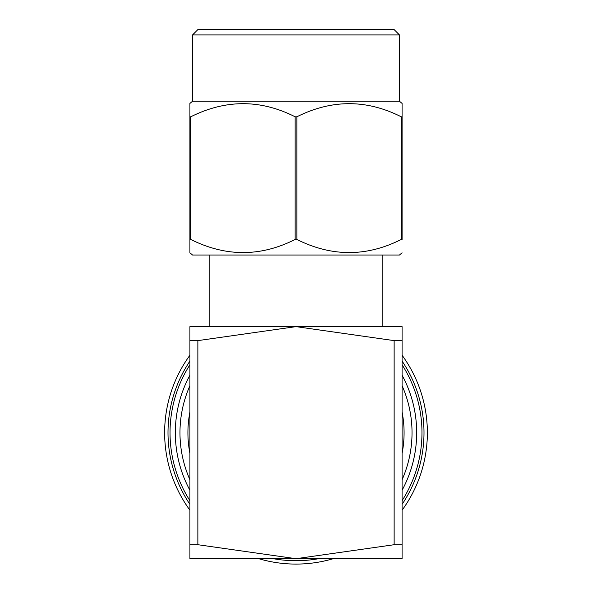<?xml version="1.0" encoding="UTF-8"?>
<svg xmlns="http://www.w3.org/2000/svg" width="592" height="592" viewBox="0 0 592 592"><rect width="100%" height="100%" fill="white"/><g stroke="black" fill="none" stroke-linecap="round" stroke-linejoin="round"><path stroke-width="0.89" d="M189.914 364.783A125.978 125.978 0 0 0 189.914 500.662M189.914 375.21A120.672 120.672 0 0 0 189.914 490.235M189.914 385.725A116.032 116.032 0 0 0 189.914 479.727M189.914 412.084A108.077 108.077 0 0 0 189.914 453.361M197.869 29.6L394.131 29.6L399.43 34.906L192.57 34.906L197.869 29.6M192.57 34.906L192.57 101.21L399.43 101.21L399.43 34.906M382.195 326.636L382.195 255.034M209.805 326.636L209.805 255.034M192.57 101.21L189.914 103.43L189.914 116.787L189.914 103.43M190.787 239.457L189.914 239.457L189.914 252.806L189.914 116.787L190.787 116.787L190.787 239.457C225.752 256.928 260.532 256.928 295.134 239.457L296.866 239.457C331.838 256.928 366.618 256.928 401.213 239.457L402.086 239.457L402.086 116.787L401.213 116.787C366.618 99.315 331.838 99.315 296.866 116.787L296.866 239.457M295.134 239.457L295.134 116.787C260.532 99.315 225.752 99.315 190.787 116.787M295.134 116.787L296.866 116.787M399.43 101.21L402.086 103.43L402.086 116.787M189.914 252.806L192.57 255.034L399.43 255.034L402.086 252.806M189.914 326.636L402.086 326.636L402.086 340.622L394.131 340.622L296 326.636L197.869 340.622L189.914 340.622L189.914 326.636M401.213 239.457L401.213 116.787M402.086 104.044L402.086 103.43M189.914 340.622L197.869 340.622L197.869 544.714L189.914 544.714L189.914 340.622M394.131 340.622L394.131 544.714L296 558.7L402.086 558.7L402.086 544.714L394.131 544.714L402.086 544.714L402.086 340.622M197.869 544.714L296 558.7L189.914 558.7L189.914 544.714M402.086 453.361A108.077 108.077 0 0 0 402.086 412.084M402.086 479.727A116.032 116.032 0 0 0 402.086 385.725M402.086 490.235A120.672 120.672 0 0 0 402.086 375.21M402.086 500.662A125.978 125.978 0 0 0 402.086 364.783M402.086 504.332A127.99 127.99 0 0 0 402.086 361.113M189.914 355.252A131.357 131.357 0 0 0 189.914 510.193M258.778 558.7A131.357 131.357 0 0 0 333.222 558.7M402.086 510.193A131.357 131.357 0 0 0 402.086 355.252M189.914 361.113A127.99 127.99 0 0 0 189.914 504.332M273.378 558.7A127.99 127.99 0 0 0 318.622 558.7"/></g></svg>
